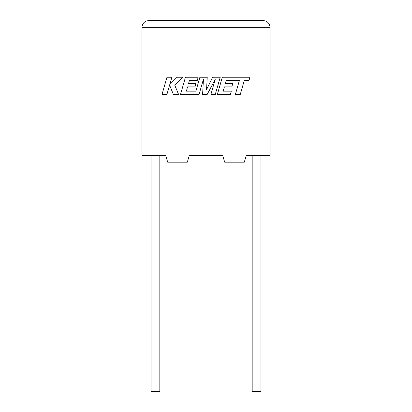<?xml version="1.0" encoding="UTF-8"?>
<svg xmlns="http://www.w3.org/2000/svg" width="412" height="412" viewBox="0 0 412 412"><rect width="100%" height="100%" fill="white"/><g stroke="black" fill="none" stroke-linecap="round" stroke-linejoin="round"><path stroke-width="0.62" d="M252.18 155.437L252.18 391.4L260.945 391.4L260.945 155.437M159.82 155.437L159.82 391.4L151.055 391.4L151.055 155.437M246.314 155.437L270.045 155.437L270.045 27.341C269.618 23.278 267.373 21.027 263.304 20.6C267.373 21.027 269.618 23.278 270.045 27.341L141.955 27.341L141.955 155.437L165.686 155.437L167.705 162.179L187.305 162.179L189.329 155.437L222.671 155.437L224.695 162.179L244.295 162.179L246.314 155.437M148.696 20.6C144.627 21.027 142.382 23.278 141.955 27.341C142.382 23.278 144.627 21.027 148.696 20.6L263.304 20.6M226.24 80.51L239.362 80.556L235.365 94.451L240.273 94.451L244.264 80.556L248.977 80.556L249.935 77.235L222.295 77.235L217.345 94.451L230.349 94.451L231.281 91.176L223.175 91.176L224.396 86.896L231.786 86.896L232.692 83.713L225.307 83.713L226.24 80.51M220.219 77.235L212.669 77.235L206.572 89.533L207.231 77.235L199.897 77.235L195.891 91.176L186.348 91.176L187.568 86.896L194.953 86.896L195.865 83.713L188.475 83.713L189.407 80.51L197.25 80.51L198.182 77.235L185.462 77.235L180.507 94.451L199.058 94.451L203.456 79.119L202.596 94.451L207.19 94.451L215.316 79.047L210.898 94.451L215.27 94.451L220.219 77.235M166.968 77.235L162.019 94.451L166.917 94.451L169.595 85.104L173.349 94.451L178.587 94.451L174.714 85.104L182.748 77.235L177.083 77.235L169.765 84.573L171.871 77.235L166.968 77.235"/></g></svg>
